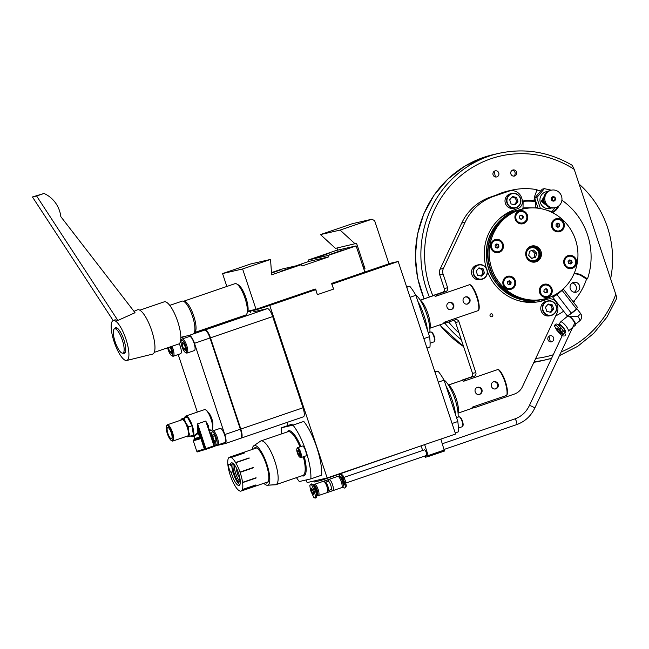 <?xml version="1.0" encoding="UTF-8"?>
<svg xmlns="http://www.w3.org/2000/svg" width="649" height="649" viewBox="0 0 649 649"><rect width="100%" height="100%" fill="white"/><g stroke="black" fill="none" stroke-linecap="round" stroke-linejoin="round"><path stroke-width="0.97" d="M306.231 479.944L307.107 482.58L327.153 477.972L269.757 305.428L264.995 306.523M250.092 311.196L250.636 312.826M287.085 422.402L288.115 425.493M388.905 263.616L398.186 261.482L455.582 434.035L327.153 477.972M295.903 296.074L297.656 295.676L295.903 296.074M308.17 291.433L315.722 289.697L269.757 305.428M273.051 303.456L275.557 302.88L273.051 303.456M398.186 261.482L331.939 284.148L333.586 289.097L317.369 294.646L315.722 289.697M344.57 279.427L346.331 279.021L344.57 279.427M369.038 270.609L371.544 270.033L369.038 270.609M333.586 289.097L331.736 283.97A0.568 0.544 -102.9 0 1 332.069 283.256L388.962 263.778L374.611 220.644L371.877 219.216L352.253 223.727L320.476 234.597L335.492 248.364L356.569 243.359L365.038 268.816L363.886 269.213M241.29 438.067L303.334 416.845A8.948 2.555 -108.9 0 0 303.408 416.82A8.948 2.555 -108.9 0 0 303.018 407.783L272.669 316.558A8.948 2.555 -108.9 0 0 267.339 308.648L253.767 311.763A8.948 2.555 -108.9 0 0 253.694 311.788A8.948 2.555 -108.9 0 0 253.621 311.812M240.811 438.229L241.144 438.116A8.948 2.555 -108.9 0 0 241.217 438.099L241.217 438.099A8.948 2.555 -108.9 0 0 240.828 429.054L210.479 337.837A8.948 2.555 -108.9 0 0 205.149 329.919L196.087 332.004L205.149 329.919L267.339 308.648M225.268 443.551L240.674 438.278A8.948 2.555 -108.9 0 0 240.747 438.262A8.948 2.555 -108.9 0 0 240.349 429.216L210.008 337.991A8.948 2.555 -108.9 0 0 204.678 330.081L195.609 332.166L205.149 329.919A8.948 2.555 -108.9 0 1 210.479 337.837L272.669 316.558M240.674 438.278A8.948 2.555 -108.9 0 0 240.747 438.262L241.217 438.099A8.948 2.555 -108.9 0 0 240.828 429.054L210.479 337.837L210.008 337.991A8.948 2.555 -108.9 0 0 204.678 330.081L189.127 335.403L180.86 337.302M212.758 425.647A7.488 2.142 -108.9 0 0 211.85 418.865A7.488 2.142 -108.9 0 0 208.272 412.521M216.279 445.636L225.122 443.6A8.948 2.555 -108.9 0 0 225.195 443.575A8.948 2.555 -108.9 0 0 224.805 434.538L194.457 343.313A8.948 2.555 -108.9 0 0 189.127 335.403M178.191 354.549L197.337 412.091M225.195 443.575L240.747 438.262A8.948 2.555 -108.9 0 0 240.349 429.216L210.008 337.991L194.457 343.313M252.25 449.433A20.914 5.979 71.1 0 1 253.767 445.79L260.452 441.19A23.113 6.612 71.1 0 1 260.922 440.947A23.113 6.612 71.1 0 1 274.876 461.334A23.113 6.612 71.1 0 1 275.89 484.689A23.113 6.612 71.1 0 1 275.841 484.706A23.113 6.612 71.1 0 1 275.557 484.771L267.437 485.225A20.914 5.979 71.1 0 1 267.266 485.241A20.914 5.979 71.1 0 1 263.835 483.294M275.541 484.722L275.557 484.771A23.113 6.612 71.1 0 1 275.363 484.787L267.266 485.241M253.767 445.79A20.914 5.979 71.1 0 1 266.828 464.019A20.914 5.979 71.1 0 1 267.696 485.168L275.841 484.706M292.959 425.136A35.038 10.019 71.1 0 1 305.939 451.079A35.038 10.019 71.1 0 1 310.839 478.881L321.653 475.182A35.038 10.019 71.1 0 0 316.753 447.38A35.038 10.019 71.1 0 0 303.773 421.436L292.959 425.136L281.406 427.788A35.038 10.019 71.1 0 0 281.512 433.905M253.767 448.913A18.643 5.33 71.1 0 1 254.935 447.729A18.643 5.33 71.1 0 1 266.187 464.165A18.643 5.33 71.1 0 1 267.007 482.994A18.643 5.33 71.1 0 1 265.352 482.775M296.479 477.64A35.038 10.019 71.1 0 0 299.286 481.534L310.839 478.881M292.164 425.322A35.038 10.019 71.1 0 1 292.22 424.089L281.406 427.788M467.629 304C465.552 304.486 464.084 303.683 463.208 301.59C462.648 299.384 463.337 297.826 465.276 296.926C467.45 296.423 469.008 297.21 469.965 299.278C470.444 301.501 469.665 303.083 467.629 304L467.288 304.097M429.954 328.224L443.178 323.697A14.911 4.267 71.1 0 0 444.062 322.302L478.532 310.506A14.911 4.267 -108.9 0 0 476.731 296.966A14.911 4.267 -108.9 0 0 469.908 284.578L470.841 285.122A14.164 4.048 71.1 0 1 477.193 296.78A14.164 4.048 71.1 0 1 478.954 309.5L478.532 310.506M451.412 309.549C449.335 310.035 447.859 309.232 446.983 307.139C446.431 304.933 447.12 303.383 449.059 302.483C451.225 301.98 452.791 302.759 453.748 304.827C454.219 307.058 453.44 308.632 451.412 309.549L451.071 309.646M420.414 300.138L433.816 295.555A14.911 4.267 71.1 0 1 435.438 296.374L469.908 284.578M433.005 295.83L420.325 300.073M495.86 388.865C493.784 389.343 492.307 388.54 491.439 386.447C490.879 384.24 491.569 382.691 493.508 381.79C495.674 381.288 497.239 382.066 498.197 384.135C498.667 386.366 497.888 387.94 495.86 388.865L495.52 388.954M458.186 413.08L471.409 408.554A14.911 4.267 71.1 0 0 472.285 407.158L506.764 395.363A14.911 4.267 -108.9 0 0 504.954 381.823A14.911 4.267 -108.9 0 0 498.14 369.435L499.073 369.979A14.164 4.048 71.1 0 1 505.425 381.644A14.164 4.048 71.1 0 1 507.185 394.357L506.764 395.363M479.635 394.414C477.559 394.9 476.09 394.089 475.214 392.004C474.654 389.789 475.344 388.24 477.283 387.339C479.457 386.836 481.014 387.615 481.972 389.692C482.442 391.915 481.663 393.489 479.635 394.414L479.295 394.511M448.637 384.995L462.039 380.411A14.911 4.267 71.1 0 1 463.662 381.231L498.14 369.435M461.236 380.687L448.556 384.93M242.556 482.377L256.104 478.005A17.896 5.119 -108.9 0 0 256.087 477.883A17.896 5.119 -108.9 0 0 256.071 477.753L242.556 482.377A17.896 5.119 -108.9 0 0 240.073 472.342L253.589 467.718A17.896 5.119 -108.9 0 0 253.491 467.434L239.976 472.058A17.896 5.119 -108.9 0 0 235.725 462.745L249.248 458.121A17.896 5.119 -108.9 0 0 249.119 457.91L235.603 462.534A17.896 5.119 -108.9 0 0 231.214 457.504L244.73 452.88A17.896 5.119 -108.9 0 0 244.624 452.824L231.109 457.448A17.896 5.119 -108.9 0 0 229.495 457.221A17.896 5.119 -108.9 0 0 228.253 458.624L228.205 458.746A17.896 5.119 -108.9 0 0 227.977 465.674L228.01 465.917A17.896 5.119 -108.9 0 0 230.492 475.96L230.492 475.96M256.104 478.005L242.588 482.629A17.896 5.119 -108.9 0 1 242.361 489.557L255.876 484.933A17.896 5.119 -108.9 0 1 255.836 485.054L242.312 489.679A17.896 5.119 -108.9 0 1 241.079 491.082A17.896 5.119 -108.9 0 1 239.457 490.855L239.44 490.766M234.938 485.525L234.97 485.768A17.896 5.119 -108.9 0 0 239.351 490.798M230.573 475.928L230.59 476.244A17.896 5.119 -108.9 0 0 234.841 485.557M230.29 465.284L229.933 464.879A4.47 1.282 -108.9 0 0 228.975 464.351A4.47 1.282 -108.9 0 0 228.837 467.702A4.47 1.282 -108.9 0 0 230.914 472.285L231.271 472.691A11.925 3.407 -108.9 0 0 239.148 485.436A11.925 3.407 -108.9 0 0 238.508 473.048A11.925 3.407 -108.9 0 0 231.425 462.867A11.925 3.407 -108.9 0 0 230.29 465.284L232.042 464.684A11.925 3.407 -108.9 0 1 232.447 462.988M232.772 471.791L231.271 472.691M233.032 472.091A11.925 3.407 -108.9 0 0 239.879 484.714M236.901 469.057L236.561 470.582L238.102 475.49L239.165 475.133M238.102 475.49L239.724 477.348M236.561 470.582L237.453 470.282M415.741 295.117A22.366 6.393 71.1 0 1 425.647 311.155A22.366 6.393 71.1 0 1 429.881 332.247M417.81 301.209A26.844 7.674 71.1 0 1 427.448 330.187M406.655 286.939L409.73 286.233A38.77 11.082 71.1 0 1 415.847 295.303L429.597 336.661A38.77 11.082 71.1 0 1 429.963 347.053L426.993 348.067M423.846 338.632L429.597 336.661M415.847 295.303L410.095 297.274M406.761 287.256L409.73 286.233M443.965 379.981A22.366 6.393 71.1 0 1 453.878 396.02A22.366 6.393 71.1 0 1 458.105 417.104M446.033 386.074A26.844 7.674 71.1 0 1 455.679 415.052M434.887 371.804L437.961 371.098A38.77 11.082 71.1 0 1 444.07 380.168L457.829 421.517A38.77 11.082 71.1 0 1 458.194 431.909L455.217 432.932M452.077 423.489L457.829 421.517M444.07 380.168L438.318 382.131M434.984 372.112L437.961 371.098M240.26 480.852L240.308 482.564M239.116 480.641A10.287 2.945 71.1 0 1 238.662 479.968A10.287 2.945 71.1 0 1 234.419 464.822M240.025 478.938L239.806 478.508A6.863 1.963 71.1 0 1 239.221 479.449A6.863 1.963 71.1 0 1 238.8 479.449L238.986 480.114A2.531 0.722 71.1 0 1 238.97 482.264A2.531 0.722 71.1 0 1 238.426 481.956A10.287 2.945 71.1 0 1 237.315 480.43A10.287 2.945 71.1 0 1 233.502 470.793A10.287 2.945 71.1 0 1 233.648 463.921M238.8 479.449L239.546 479.189M231.717 464.798A12.526 3.578 -108.9 0 0 232.837 471.628M234.297 476.001A12.526 3.578 -108.9 0 0 239.911 484.649M429.857 328.548A16.16 4.624 -108.9 0 0 429.865 328.532A16.16 4.624 -108.9 0 0 427.796 313.224A16.16 4.624 -108.9 0 0 420.049 299.879M458.089 413.405A16.16 4.624 -108.9 0 0 458.251 407.166A16.16 4.624 -108.9 0 0 448.281 384.735M181.988 346.712A6.563 1.874 -108.9 0 0 185.33 352.391A6.563 1.874 -108.9 0 0 185.663 345.868A6.563 1.874 -108.9 0 0 181.274 340.547A6.563 1.874 -108.9 0 0 181.988 346.712M185.33 352.391L186.344 352.951A7.455 2.134 -108.9 0 0 187.05 353.064A7.455 2.134 -108.9 0 0 186.725 345.528A7.455 2.134 -108.9 0 0 182.223 338.956A7.455 2.134 -108.9 0 0 181.736 339.484L181.274 340.547M187.05 353.064L194.351 350.565A7.455 2.134 -108.9 0 0 194.027 343.029A7.455 2.134 -108.9 0 0 189.524 336.458L182.223 338.956M183.456 348.61L185.208 350.436L185.582 348.124L184.202 343.97L182.45 342.137L182.077 344.457L183.456 348.61L185.509 347.905M184.024 343.792L182.077 344.457M167.629 347.791A6.563 1.874 -108.9 0 0 168.213 349.876A6.563 1.874 -108.9 0 0 171.547 355.563A6.563 1.874 -108.9 0 0 171.888 349.032A6.563 1.874 -108.9 0 0 170.938 346.655M171.547 355.563L172.561 356.114A7.455 2.134 -108.9 0 0 173.275 356.228A7.455 2.134 -108.9 0 0 172.95 348.7A7.455 2.134 -108.9 0 0 172.009 346.29M173.275 356.228L180.576 353.729A7.455 2.134 -108.9 0 0 180.244 346.201A7.455 2.134 -108.9 0 0 179.262 343.686M170.249 346.955L168.294 347.621L169.673 351.774L171.425 353.608L171.798 351.287L170.2 346.907M171.725 351.068L169.673 351.774M212.572 438.643A6.563 1.874 -108.9 0 0 215.906 444.322A6.563 1.874 -108.9 0 0 216.247 437.799A6.563 1.874 -108.9 0 0 211.85 432.477A6.563 1.874 -108.9 0 0 212.572 438.643M215.906 444.322L216.92 444.881A7.455 2.134 -108.9 0 0 217.634 444.995A7.455 2.134 -108.9 0 0 217.31 437.458A7.455 2.134 -108.9 0 0 212.807 430.887A7.455 2.134 -108.9 0 0 212.312 431.415L211.85 432.477M217.634 444.995L224.935 442.496A7.455 2.134 -108.9 0 0 224.611 434.96A7.455 2.134 -108.9 0 0 220.108 428.389L212.807 430.887M214.04 440.541L215.793 442.367L216.166 440.054L214.778 435.901L213.026 434.067L212.661 436.388L214.04 440.541L216.093 439.835M214.608 435.722L212.661 436.388M428.308 332.783L430.733 331.955A5.216 1.493 71.1 0 1 431.236 332.037L431.909 332.402A4.624 1.322 71.1 0 1 434.262 336.409A4.624 1.322 71.1 0 1 434.765 340.749L434.457 341.455A5.216 1.493 71.1 0 1 434.116 341.828L430.092 343.207M431.236 332.037A5.216 1.493 71.1 0 1 433.889 336.555A5.216 1.493 71.1 0 1 434.457 341.455M456.539 417.64L458.965 416.812A5.216 1.493 71.1 0 1 459.46 416.893L460.141 417.266A4.624 1.322 71.1 0 1 462.494 421.266A4.624 1.322 71.1 0 1 462.997 425.614L462.688 426.32A5.216 1.493 71.1 0 1 462.348 426.685L458.324 428.064M459.46 416.893A5.216 1.493 71.1 0 1 462.112 421.412A5.216 1.493 71.1 0 1 462.688 426.32M297.404 453.14A4.624 1.322 -108.9 0 0 299.757 457.139A4.624 1.322 -108.9 0 0 299.992 452.548A4.624 1.322 -108.9 0 0 296.901 448.792A4.624 1.322 -108.9 0 0 297.404 453.14M299.757 457.139L300.43 457.513A5.216 1.493 -108.9 0 0 300.933 457.594A5.216 1.493 -108.9 0 0 300.698 452.321A5.216 1.493 -108.9 0 0 297.55 447.721A5.216 1.493 -108.9 0 0 297.21 448.086L296.901 448.792M300.933 457.594L305.793 455.931A5.216 1.493 -108.9 0 0 305.565 450.657A5.216 1.493 -108.9 0 0 302.418 446.05L297.55 447.721M297.64 451.736L297.867 450.333L298.921 451.436L299.757 453.951L299.53 455.347L298.475 454.243L297.64 451.736L298.816 451.331M299.716 453.821L298.475 454.243M490.952 313.873A1.493 1.428 -102.9 0 1 492.794 314.895A1.493 1.428 -102.9 0 1 491.755 316.736A1.493 1.428 -102.9 0 1 490.044 315.682A1.493 1.428 -102.9 0 1 490.952 313.873M444.565 322.123A2.985 2.856 77.1 0 0 446.885 322.634L443.543 323.397A2.985 2.856 -102.9 0 1 443.502 323.413M446.885 322.634A2.985 2.856 77.1 0 0 447.153 322.553L455.265 319.779A2.985 2.856 -102.9 0 1 458.916 321.685L455.574 322.448A2.985 2.856 77.1 0 0 453.318 320.444M461.553 380.582A2.985 2.856 -102.9 0 1 462.632 379.892L470.744 377.118A2.985 2.856 77.1 0 0 472.513 373.37L475.847 372.599L458.916 321.685M472.513 373.37L455.574 322.448M475.847 372.599A2.985 2.856 -102.9 0 1 474.086 376.355L470.744 377.118M462.632 379.892L474.086 376.355M465.974 379.13A2.985 2.856 77.1 0 0 464.173 381.06M472.796 406.988A2.985 2.856 77.1 0 0 475.109 407.491L471.774 408.262A2.985 2.856 -102.9 0 1 471.734 408.27M475.109 407.491A2.985 2.856 77.1 0 0 475.384 407.418L514.268 394.113A14.911 14.286 -102.9 0 0 522.445 386.699L556.931 313.272A10.441 9.995 -102.9 0 0 557.369 305.322L556.899 303.91A7.455 7.139 -102.9 0 0 547.788 299.148L544.446 299.919A7.455 7.139 -102.9 0 1 545.128 299.724L548.47 298.954M545.833 299.603A7.455 7.139 -102.9 0 1 546.62 299.546M539.035 301.671A47.718 45.706 77.1 0 0 541.745 300.844L547.788 299.148M433.321 295.717A2.985 2.856 -102.9 0 1 434.408 295.035L442.521 292.261A2.985 2.856 77.1 0 0 444.281 288.505L439.746 274.876A7.455 7.139 -102.9 0 1 440.063 269.197L443.405 268.426L465.065 222.307A52.188 49.989 -102.9 0 1 493.702 196.363L508.857 191.171A10.441 9.995 -102.9 0 1 509.814 190.903A10.441 9.995 -102.9 0 1 521.618 197.831L522.088 199.251A7.455 7.139 -102.9 0 1 517.675 208.637L514.973 209.562A47.718 45.706 77.1 0 0 486.328 268.232M487.35 271.266A47.718 45.706 77.1 0 0 540.714 301.323A47.718 45.706 77.1 0 0 545.087 300.073M434.408 295.035L437.751 294.265A2.985 2.856 77.1 0 0 435.941 296.204M437.751 294.265L445.855 291.49L442.521 292.261M444.281 288.505L447.623 287.742A2.985 2.856 -102.9 0 1 445.855 291.49M440.063 269.197L461.723 223.078A52.188 49.989 -102.9 0 1 490.36 197.126L505.514 191.942A10.441 9.995 -102.9 0 1 506.471 191.666L509.814 190.903M443.405 268.426A7.455 7.139 77.1 0 0 443.089 274.105L439.746 274.876M447.623 287.742L443.089 274.105M541.745 300.844L544.446 299.919M289.981 268.467L295.125 266.536L292.131 267.339L280.53 271.387L289.981 268.467M271.501 273.107L280.506 269.895L271.469 272.669M338.648 251.812L343.792 249.881L340.798 250.692L329.205 254.733L338.648 251.812M324.038 255.171L329.173 253.24L326.187 254.051L314.587 258.091L324.038 255.171M317.361 294.638L315.771 289.438L310.425 290.663M295.693 265.92L308.713 261.466L328.759 256.858L328.28 255.422L356.131 245.898L364.835 272.045M308.713 261.466L308.234 260.03L328.28 255.422M271.469 272.612L281.447 269.197L301.501 264.589L301.98 266.025L328.759 256.858M308.234 260.03L336.085 250.498L356.131 245.898M226.842 286.46L222.558 273.578L250.49 264.021L270.544 259.413L271.623 274.811L301.501 264.589M222.558 273.578L242.604 268.97L270.544 259.413M247.902 311.139L256.014 309.281L242.604 268.97M315.771 289.438A0.568 0.544 -102.9 0 0 315.073 289.073L256.014 309.281M317.491 294.605L333.456 289.146M371.877 219.216L340.108 230.087L355.117 243.854M336.993 248.023L337.691 250.133M365.038 268.816L363.846 269.092M340.108 230.087L320.476 234.597M114.768 328.719A13.507 3.862 71.1 0 1 115.676 327.729A13.507 3.862 71.1 0 1 115.79 327.696A13.507 3.862 71.1 0 1 123.764 339.451A13.507 3.862 71.1 0 1 124.421 353.283A13.507 3.862 71.1 0 1 124.308 353.316A13.507 3.862 71.1 0 1 123.099 353.056M126.693 360.487A21.068 6.028 71.1 0 1 114.338 342.412A21.068 6.028 71.1 0 1 113.088 320.63A21.068 6.028 71.1 0 1 113.405 320.525A21.068 6.028 71.1 0 1 125.93 339.111A21.068 6.028 71.1 0 1 126.725 360.479A21.068 6.028 71.1 0 1 126.693 360.487M117.875 320.444L36.612 196.006L32.45 196.963L44.035 193.467A28.564 27.355 77.1 0 1 59.521 210.771A28.564 27.355 77.1 0 1 60.836 216.661L135.041 312.713L117.875 320.444L115.06 319.795L113.088 320.63M133.986 311.35L137.361 309.857A23.405 6.693 71.1 0 1 137.71 309.735A23.405 6.693 71.1 0 1 151.631 330.382A23.405 6.693 71.1 0 1 152.507 354.135A23.405 6.693 71.1 0 1 152.483 354.143M139.811 310.19L164.238 301.826A22.293 6.376 71.1 0 1 164.424 301.777A22.293 6.376 71.1 0 1 177.591 321.174A22.293 6.376 71.1 0 1 178.67 344.011L154.243 352.366M181.996 301.201A17.15 4.9 71.1 0 1 182.126 301.144A17.15 4.9 71.1 0 1 182.272 301.104A17.15 4.9 71.1 0 1 192.404 316.022A17.15 4.9 71.1 0 1 193.232 333.594M113.186 320.59L32.45 196.963M44.035 193.467L36.612 196.006M114.67 328.759A12.858 3.675 -108.9 0 0 114.565 328.792A12.858 3.675 -108.9 0 0 115.189 341.966A12.858 3.675 -108.9 0 0 122.791 353.153A12.858 3.675 -108.9 0 0 122.896 353.129A12.858 3.675 -108.9 0 0 122.272 339.946A12.858 3.675 -108.9 0 0 114.67 328.759M183.521 301.29A16.574 4.738 71.1 0 1 183.691 301.217A16.574 4.738 71.1 0 1 193.694 315.836A16.574 4.738 71.1 0 1 194.416 332.58A16.574 4.738 71.1 0 1 194.246 332.621M194.416 332.58L245.744 315.016A16.574 4.738 -108.9 0 0 246.839 313.84A16.574 4.738 -108.9 0 0 245.022 298.272A16.574 4.738 -108.9 0 0 236.601 283.913A16.574 4.738 -108.9 0 0 235.019 283.662L183.691 301.217M236.601 283.913L238.321 284.854A15.057 4.308 71.1 0 1 245.971 297.899A15.057 4.308 71.1 0 1 247.626 312.047L246.839 313.84M515.582 284.181A6.709 6.425 77.1 0 0 510.463 276.255A6.709 6.425 77.1 0 0 502.926 281.423A6.709 6.425 77.1 0 0 508.045 289.357A6.709 6.425 77.1 0 0 515.582 284.181M550.019 285.787A6.709 6.425 77.1 0 0 540.933 286.306A6.709 6.425 77.1 0 0 541.599 295.757A6.709 6.425 77.1 0 0 550.685 295.246A6.709 6.425 77.1 0 0 550.019 285.787M568.021 255.609A6.709 6.425 77.1 0 0 564.054 264.054A6.709 6.425 77.1 0 0 572.256 268.337A6.709 6.425 77.1 0 0 576.223 259.892A6.709 6.425 77.1 0 0 568.021 255.609M551.577 223.824A6.709 6.425 77.1 0 0 556.696 231.75A6.709 6.425 77.1 0 0 564.232 226.582A6.709 6.425 77.1 0 0 559.114 218.648A6.709 6.425 77.1 0 0 551.577 223.824M517.139 222.218A6.709 6.425 77.1 0 0 526.225 221.698A6.709 6.425 77.1 0 0 525.56 212.247A6.709 6.425 77.1 0 0 516.474 212.758A6.709 6.425 77.1 0 0 517.139 222.218M499.138 252.396A6.709 6.425 77.1 0 0 503.105 243.951A6.709 6.425 77.1 0 0 494.903 239.668A6.709 6.425 77.1 0 0 490.936 248.113A6.709 6.425 77.1 0 0 499.138 252.396M548.162 297.842A46.225 44.278 -102.9 0 1 543.927 299.051A46.225 44.278 -102.9 0 1 490.993 266.147A46.225 44.278 -102.9 0 1 518.997 210.154A46.225 44.278 -102.9 0 1 523.232 208.954A46.225 44.278 -102.9 0 1 576.166 241.858A46.225 44.278 -102.9 0 1 548.162 297.842M541.015 299.724A46.225 44.278 -102.9 0 1 540.942 299.741L541.088 299.708A46.225 44.278 -102.9 0 1 501.734 288.992A46.225 44.278 -102.9 0 1 487.618 242.921A46.225 44.278 -102.9 0 1 520.393 209.603A46.225 44.278 -102.9 0 0 516.158 210.811A46.225 44.278 -102.9 0 0 488.153 266.796A46.225 44.278 -102.9 0 0 541.088 299.708L542.345 299.416A46.225 44.278 -102.9 0 1 489.411 266.512A46.225 44.278 -102.9 0 1 517.407 210.519A46.225 44.278 -102.9 0 1 521.642 209.319A46.225 44.278 77.1 0 0 498.408 223.564A46.225 44.278 77.1 0 0 494.092 277.61A46.225 44.278 77.1 0 0 542.345 299.416L542.678 299.343A46.225 44.278 -102.9 0 1 489.744 266.431A46.225 44.278 -102.9 0 1 517.74 210.446A46.225 44.278 -102.9 0 1 521.974 209.238A46.225 44.278 77.1 0 0 498.74 223.491A46.225 44.278 77.1 0 0 494.424 277.537A46.225 44.278 77.1 0 0 542.678 299.343L543.927 299.051M531.247 246.141A8.202 7.853 -102.9 0 1 534.914 262.091M530.996 246.222A8.202 7.853 -102.9 0 1 541.136 251.844A8.202 7.853 -102.9 0 1 535.417 261.993A8.202 7.853 -102.9 0 1 526.023 256.152A8.202 7.853 -102.9 0 1 530.996 246.222M523.232 208.954L520.247 209.635A46.225 44.278 -102.9 0 0 488.681 269.027A46.225 44.278 -102.9 0 0 540.942 299.741A46.225 44.278 -102.9 0 1 501.588 289.032A46.225 44.278 -102.9 0 1 487.472 242.953A46.225 44.278 -102.9 0 1 520.247 209.635A46.225 44.278 -102.9 0 1 520.32 209.619M520.247 209.635L516.482 210.503A46.225 44.278 -102.9 0 0 499.868 218.397A46.225 44.278 -102.9 0 1 512.248 211.704A46.225 44.278 -102.9 0 1 516.482 210.503L516.336 210.536A46.225 44.278 -102.9 0 1 516.409 210.519M500.533 217.813A46.225 44.278 -102.9 0 1 512.102 211.744A46.225 44.278 -102.9 0 1 516.336 210.536M540.942 299.741L537.185 300.601A46.225 44.278 -102.9 0 1 518.786 300.755A46.225 44.278 -102.9 0 0 537.185 300.601L537.039 300.633A46.225 44.278 -102.9 0 1 519.646 300.982M547.569 291.141A3.131 3.002 77.1 0 0 547.432 290.184M556.939 223.613A3.131 3.002 -102.9 0 1 557.686 227.166M569.1 260.314A3.131 3.002 -102.9 0 1 569.96 263.827M508.272 281.195A3.131 3.002 -102.9 0 1 509.019 284.806M496.055 244.438A3.131 3.002 -102.9 0 1 496.81 247.983M514.681 175.984A3.131 3.002 77.1 0 0 516.58 172.188A3.131 3.002 77.1 0 0 512.71 170.046A3.131 3.002 77.1 0 0 514.397 176.066A3.131 3.002 77.1 0 0 514.681 175.984M512.248 170.249A3.131 3.002 -102.9 0 1 513.602 176.139M496.907 176.869A3.131 3.002 77.1 0 0 498.805 173.072A3.131 3.002 77.1 0 0 494.927 170.93A3.131 3.002 77.1 0 0 496.623 176.95A3.131 3.002 77.1 0 0 496.907 176.869M494.181 171.312L495.406 176.966M551.764 341.78A3.131 3.002 77.1 0 0 553.662 337.983A3.131 3.002 77.1 0 0 549.792 335.841A3.131 3.002 77.1 0 0 551.48 341.861A3.131 3.002 77.1 0 0 551.764 341.78M548.981 336.271L550.344 341.893M561.174 351.92A102.891 98.551 77.1 0 0 615.787 294.322L574.211 169.348L572.134 165.26C548.965 151.777 524.53 147.81 498.805 153.359L493.378 154.608A105.868 101.406 77.1 0 0 483.683 157.374A105.868 101.406 77.1 0 0 424.162 298.759M496.039 195.187A67.098 64.267 -102.9 0 1 502.18 192.704A67.098 64.267 -102.9 0 1 508.321 190.952L511.663 190.189A67.098 64.267 -102.9 0 1 537.072 189.711L534.987 195.365A13.418 12.85 77.1 0 0 534.159 200.687M576.507 292.058A5.07 4.859 77.1 0 0 573.773 282.307A5.07 4.859 77.1 0 0 570.236 288.578A5.07 4.859 77.1 0 0 576.507 292.058M572.175 283.013A5.07 4.859 -102.9 0 1 574.3 292.261M552.169 212.491A13.418 12.85 77.1 0 0 557.621 206.747M536.934 190.092A67.098 64.267 -102.9 0 1 540.714 190.984M535.717 206.528A13.418 12.85 77.1 0 0 536.634 208.053M552.429 212.621A13.418 12.85 77.1 0 0 558.87 205.871M573.976 273.878A13.418 12.85 77.1 0 1 581.504 275.882L586.534 279.094L587.491 278.875L582.461 275.655A13.418 12.85 77.1 0 0 574.041 273.74M586.534 279.094A67.098 64.267 -102.9 0 1 573.805 301.306M571.81 300.025L574.3 301.615A67.098 64.267 -102.9 0 1 573.619 302.369M508.857 191.171L505.514 191.942A67.098 64.267 -102.9 0 1 511.663 190.189M563.608 311.171A67.098 64.267 -102.9 0 1 555.674 315.941M561.896 200.208A67.098 64.267 -102.9 0 1 587.491 278.875M615.787 294.322C616.558 296.552 616.761 298.061 616.396 298.848M519.914 211.59A5.817 5.573 77.1 0 0 515.736 218.818A5.817 5.573 77.1 0 0 522.518 222.923M519.5 211.712A5.817 5.573 77.1 0 0 515.979 218.762A5.817 5.573 77.1 0 0 523.175 222.745A5.817 5.573 77.1 0 0 520.036 211.566A5.817 5.573 77.1 0 0 519.5 211.712M522.899 218.664L520.952 219.33L519.387 217.902L519.776 215.801L521.723 215.127L523.289 216.563L522.899 218.664L520.896 219.281M521.155 215.322L522.664 216.709L523.289 216.563M522.664 216.709L522.275 218.81M520.839 219.232A1.866 1.785 77.1 0 0 522.469 217.042A1.866 1.785 77.1 0 0 520.595 215.517M556.477 219.565A5.817 5.573 77.1 0 0 554.96 230.29A5.817 5.573 77.1 0 0 559.073 230.898M560.59 220.173A5.817 5.573 77.1 0 0 552.364 224.319A5.817 5.573 77.1 0 0 559.195 230.874A5.817 5.573 77.1 0 0 560.59 220.173M556.128 226.282L556.088 224.132L557.856 223.053L559.665 224.124L559.706 226.274L557.937 227.353L556.128 226.282M557.426 223.313L559.665 224.124M559.04 224.27L559.081 226.42L559.706 226.274M557.637 227.174A1.866 1.785 77.1 0 0 558.197 226.955L557.742 227.231M545.306 292.78A1.866 1.785 77.1 0 0 546.929 290.582A1.866 1.785 77.1 0 0 545.055 289.065M544.381 285.138A5.817 5.573 77.1 0 0 540.203 292.358A5.817 5.573 77.1 0 0 546.985 296.471M543.967 285.26A5.817 5.573 77.1 0 0 547.107 296.447A5.817 5.573 77.1 0 0 551.163 289.251A5.817 5.573 77.1 0 0 543.967 285.26M547.367 292.212L545.42 292.877L543.854 291.442L544.243 289.34L546.19 288.675L547.756 290.111L547.367 292.212L545.363 292.829M545.622 288.87L547.131 290.249L547.756 290.111M568.702 256.339A5.817 5.573 77.1 0 0 569.043 267.753A5.817 5.573 77.1 0 0 571.307 267.672M570.974 256.258A5.817 5.573 77.1 0 0 564.549 262.107A5.817 5.573 77.1 0 0 571.428 267.639A5.817 5.573 77.1 0 0 570.974 256.258M570.877 263.989L568.84 263.624L568.086 261.612L569.376 259.957L571.42 260.322L572.175 262.342L570.877 263.989M569.205 260.184L571.42 260.322M570.796 260.468L571.542 262.48L572.175 262.342M571.542 262.48L570.43 263.908M507.826 277.164A5.817 5.573 77.1 0 0 503.713 284.603A5.817 5.573 77.1 0 0 510.43 288.497M507.015 277.447A5.817 5.573 77.1 0 0 510.552 288.472A5.817 5.573 77.1 0 0 514.543 281.066A5.817 5.573 77.1 0 0 507.015 277.447M510.909 284.116L509.019 284.935L507.356 283.629L507.583 281.496L509.473 280.676L511.136 281.982L510.909 284.116L508.913 284.854M508.954 280.903L510.512 282.128L511.136 281.982M510.512 282.128L510.284 284.254M495.593 240.398A5.817 5.573 77.1 0 0 491.682 248.372A5.817 5.573 77.1 0 0 498.197 251.731M493.816 241.217A5.817 5.573 77.1 0 0 498.318 251.698A5.817 5.573 77.1 0 0 502.107 243.756A5.817 5.573 77.1 0 0 493.816 241.217M497.191 248.178L495.317 247.228L495.138 245.087L496.834 243.886L498.708 244.835L498.886 246.977L497.191 248.178M496.453 244.162L498.083 244.981L498.262 247.123L498.886 246.977M498.262 247.123L496.947 248.048M498.083 244.981L498.708 244.835M537.25 258.789A6.563 6.287 77.1 0 0 536.974 249.532A6.563 6.287 77.1 0 0 528.075 249.638A6.563 6.287 77.1 0 0 528.343 258.894A6.563 6.287 77.1 0 0 537.25 258.789M530.046 261.247A7.455 7.139 77.1 0 0 537.34 248.973A7.455 7.139 77.1 0 0 527.239 249.021M528.708 255.373L531.718 258.375L535.668 257.215L536.618 253.053L533.608 250.052L529.649 251.212L528.708 255.373M531.636 258.294L534.022 257.596L534.971 253.426L532.042 250.514M534.971 253.426L536.618 253.053M534.022 257.596L535.668 257.215M610.62 278.794A96.92 92.839 77.1 0 0 579.127 184.113M264.906 306.239L265.149 306.977L315.171 289.86L310.19 290.898M265.149 306.977L256.306 309.768L256.128 309.24M247.74 311.739L256.306 309.768M356.504 274.9L363.838 273.213L331.793 284.148M312.128 290.273L315.511 289.113M344.303 279.484L346.598 278.956L344.303 279.484M295.636 296.139L297.932 295.611L295.636 296.139M275.29 302.685L270.755 304.235M309.062 291.125L308.616 291.279M315.211 289.048L313.021 289.77M184.162 418.272L185.655 422.848A9.467 2.71 -108.9 0 0 181.866 418.889L187.204 417.202A10.514 3.01 -108.9 0 0 184.811 417.275L185.006 416.836A10.887 3.115 71.1 0 1 185.719 416.066A10.887 3.115 71.1 0 1 192.299 425.663A10.887 3.115 71.1 0 1 192.769 436.663A10.887 3.115 71.1 0 1 191.731 436.493L191.309 436.266A10.514 3.01 -108.9 0 0 193.167 435.195M184.811 417.275A10.514 3.01 -108.9 0 0 184.641 417.794L181.866 418.889A9.467 2.71 71.1 0 0 180.998 420.106M188.681 426.904L188.64 431.828L190.141 436.233L187.837 436.85A9.467 2.71 -108.9 0 0 188.64 431.828A9.467 2.71 -108.9 0 0 185.655 422.848L188.681 426.904L191.974 425.776L191.601 425.063A10.514 3.01 -108.9 0 0 187.821 417.859L187.456 417.145M208.937 428.965L210.747 430.514L211.566 430.23A10.887 3.115 -108.9 0 0 212.28 429.46A10.887 3.115 -108.9 0 0 211.087 419.23A10.887 3.115 -108.9 0 0 205.555 409.803A10.887 3.115 -108.9 0 0 204.516 409.633L185.719 416.066M192.769 436.663L197.823 432.55A0.746 0.568 -178.5 0 1 198.813 432.842L200.184 436.955A0.746 0.681 -61.1 0 1 199.819 437.807L193.556 439.981L200.249 438.067L200.898 438.61L193.288 440.833L193.556 439.981M194.351 439.349L194.578 438.562L199.77 437.077L197.823 432.55A10.887 3.115 -108.9 0 0 197.572 429.443L197.637 423.838L198.545 429.516A11.633 3.326 71.1 0 1 198.813 432.842L193.937 436.631L193.556 436.388M205.555 409.803L205.976 410.03A10.514 3.01 71.1 0 1 211.323 419.14A10.514 3.01 71.1 0 1 212.474 429.021L212.28 429.46M166.444 426.06L166.736 425.403A8.591 2.458 71.1 0 1 167.304 424.795A8.591 2.458 71.1 0 1 172.488 432.364A8.591 2.458 71.1 0 1 172.861 441.044A8.591 2.458 71.1 0 1 172.042 440.914L171.409 440.566A8.031 2.296 -108.9 0 0 171.823 432.575A8.031 2.296 -108.9 0 0 166.444 426.06A8.031 2.296 -108.9 0 0 167.328 433.613A8.031 2.296 -108.9 0 0 171.409 440.566M172.861 441.044L187.634 435.99A8.591 2.458 -108.9 0 0 187.261 427.31A8.591 2.458 -108.9 0 0 182.069 419.741L167.304 424.795M167.913 433.475A5.93 1.696 -108.9 0 0 171.498 438.7A5.93 1.696 -108.9 0 0 171.239 432.713A5.93 1.696 -108.9 0 0 167.661 427.488A5.93 1.696 -108.9 0 0 167.913 433.475M187.204 417.202L184.641 417.794M190.879 435.982A10.514 3.01 -108.9 0 0 191.309 436.266M190.141 436.233L193.426 435.106L191.974 425.776M193.305 434.343A10.514 3.01 -108.9 0 0 192.088 426.539M191.601 425.063L187.821 417.859M208.58 427.261A10.514 3.01 71.1 0 1 208.134 426.547M209.457 429.192A10.887 3.115 -108.9 0 0 210.925 430.23M197.572 429.443L198.545 429.516L204.987 448.865A0.746 0.714 77.1 0 0 205.895 449.343L214.008 446.569L205.903 449.343L205.871 448.589L204.37 449.043L204.776 449.676L205.757 449.376M204.678 449.635L205.522 449.359M214.089 446.358L214.235 445.725M207.777 425.484L214.446 445.628L207.777 425.484L205.749 421.063L208.394 425.744A10.887 3.115 71.1 0 1 208.629 428.048M214.478 445.62L214.016 446.561M211.704 434.887L210.998 435.154L214.47 445.587M210.868 434.765L211.671 434.53M216.652 444.735L214.478 445.587A0.746 0.552 69.8 0 1 214.202 446.447C218.405 444.606 216.158 446.098 216.993 444.533M200.63 437.207A0.746 0.681 -59.7 0 1 200.249 438.067L199.77 437.077L200.184 436.955L201.393 438.456L200.898 438.61L204.37 449.043L196.761 451.266L193.288 440.833M210.747 430.514L209.457 430.53M180.966 420.122L181.103 418.978M187.837 436.85L187.074 436.939L187.837 436.85A9.467 2.71 -108.9 0 1 186.555 436.363M311.22 491.642A3.432 0.982 -108.9 0 0 313.264 494.676A3.432 0.982 -108.9 0 0 313.142 491.204A3.432 0.982 -108.9 0 0 311.098 488.17A3.432 0.982 -108.9 0 0 311.22 491.642M310.717 484.203L309.841 485.647L310.49 490.238L313.702 497.256A7.058 2.02 -108.9 0 0 315.674 496.801L313.751 489.492L311.812 485.192L310.376 484.381M310.66 484.219L311.447 483.951A5.817 1.663 71.1 0 1 314.96 489.078L315.901 491.91A5.817 1.663 71.1 0 1 316.152 497.783L315.333 498.059L315.674 496.801M313.702 497.256L315.333 498.059M316.712 495.755A5.882 1.679 -108.9 0 0 317.296 495.885L318.399 495.593A5.963 1.704 -108.9 0 0 318.432 495.585L341.552 487.675A5.963 1.704 -108.9 0 0 341.585 487.667A5.963 1.704 -108.9 0 0 341.293 481.647A5.963 1.704 -108.9 0 0 337.723 476.382A5.963 1.704 -108.9 0 0 337.691 476.39L314.57 484.3A5.963 1.704 -108.9 0 0 314.538 484.308L313.483 484.762A5.882 1.679 -108.9 0 0 313.118 485.192M327.591 492.169A5.963 1.704 -108.9 0 1 327.404 492.461L332.994 490.547A5.963 1.704 -108.9 0 0 332.531 484.649A5.963 1.704 -108.9 0 0 329.278 479.392L328.41 481.29L325.53 482.28A4.47 1.282 71.1 0 1 325.595 482.321A4.47 1.282 71.1 0 1 327.826 486.069A4.47 1.282 71.1 0 1 328.362 490.401L327.591 492.169A5.963 1.704 -108.9 0 0 326.942 486.563A5.963 1.704 -108.9 0 0 323.908 481.396A5.963 1.704 -108.9 0 0 323.689 481.298L329.278 479.392M318.432 495.585A5.963 1.704 -108.9 0 0 318.172 489.557A5.963 1.704 -108.9 0 0 314.57 484.3M328.727 479.514L327.85 481.42A4.47 1.282 -108.9 0 0 327.802 481.501M327.85 481.42L325.457 482.239M332.994 490.547L331.16 489.565A4.47 1.282 -108.9 0 0 330.763 485.209A4.47 1.282 -108.9 0 0 328.41 481.29M341.585 487.667L342.64 487.212A5.882 1.679 -108.9 0 0 342.348 481.282A5.882 1.679 -108.9 0 0 338.835 476.09L337.723 476.382M317.296 495.885A5.882 1.679 -108.9 0 0 317.069 489.93A5.882 1.679 -108.9 0 0 313.483 484.762M316.696 495.536A5.37 1.533 -108.9 0 0 316.809 495.511L317.158 495.39A5.37 1.533 -108.9 0 0 316.923 489.971A5.37 1.533 -108.9 0 0 313.686 485.233L313.337 485.355A5.37 1.533 -108.9 0 0 313.256 485.387M316.809 495.511A5.37 1.533 -108.9 0 0 316.574 490.084A5.37 1.533 -108.9 0 0 313.337 485.355M316.68 495.309A5.16 1.476 -108.9 0 0 316.331 490.165A5.16 1.476 -108.9 0 0 313.386 485.598M316.469 493.986A4.024 1.152 -108.9 0 0 316.006 490.238A4.024 1.152 -108.9 0 0 314.035 486.791M331.16 489.565L328.297 490.547M328.418 480.179A5.963 1.704 -108.9 0 0 328.345 481.315M343.418 484.9A4.024 1.152 -108.9 0 0 343.045 480.99A4.024 1.152 -108.9 0 0 340.871 477.445M345.292 487.813L346.306 485.728L345.195 480.309L342.81 475.222L340.652 473.957L342.81 475.222M339.411 476.22A5.817 1.663 71.1 0 1 339.971 474.192A5.817 1.663 71.1 0 1 343.483 479.319L344.424 482.15A5.817 1.663 71.1 0 1 344.676 488.024A5.817 1.663 71.1 0 1 343.005 486.782M343.151 486.174A5.16 1.476 -108.9 0 0 342.688 481.144A5.16 1.476 -108.9 0 0 339.881 476.601M342.802 482.856A4.024 1.152 -108.9 0 0 342.372 481.217A4.024 1.152 -108.9 0 0 341.634 479.433M424.414 449.871A2.985 0.852 71.1 0 1 425.744 451.274A2.985 0.852 71.1 0 1 426.653 454.414L427.626 456.742L444.443 451.055L440.866 439.065M428.218 456.604L428.194 455.557L444.419 450.008M428.194 455.557L424.649 444.614M420.966 445.879L422.767 450.43M424.697 456.077L425.411 457.245L426.004 457.115L425.663 455.744M426.004 457.115L427.561 456.58M563.973 336.304L564.022 335.33L559.909 329.319L556.599 325.717L554.871 324.962L555.925 324.094A5.817 1.509 -129.6 0 1 561.263 328.199L559.909 329.319M555.106 324.833L554.627 326.171L556.655 330.065L562.139 335.841M558.4 329.278A2.985 0.771 -129.6 0 0 559.146 330.398A2.985 0.771 -129.6 0 0 560.598 331.939M564.192 332.142L564.865 331.582A4.178 1.079 -129.6 0 0 563.373 328.102A4.178 1.079 -129.6 0 0 559.535 325.149L558.943 325.644M565.409 332.402A5.168 1.339 -129.6 0 0 563.648 328.037A5.168 1.339 -129.6 0 0 558.838 324.459A5.168 1.339 -129.6 0 0 558.927 325.636M575.395 324.906A5.963 1.541 -129.6 0 0 573.083 320.363A5.963 1.541 -129.6 0 0 568.062 316.055L568.84 316.16A5.37 1.387 -129.6 0 1 573.359 320.03A5.37 1.387 -129.6 0 1 575.436 324.127L575.395 324.906A5.963 1.541 -129.6 0 1 575.209 325.344L568.224 331.128A5.963 1.541 -129.6 0 0 566.09 326.147A5.963 1.541 -129.6 0 0 560.614 321.936A5.963 1.541 -129.6 0 0 560.541 322.018L558.838 324.459M568.062 316.055A5.963 1.541 -129.6 0 0 567.607 316.152L560.614 321.936M576.839 308.64L580.539 313.426A5.37 0.665 142.3 0 1 577.797 316.363L568.573 316.12M576.434 309.135A5.37 0.665 142.3 0 1 572.905 312.315A5.37 0.665 142.3 0 1 568.93 314.935L576.434 309.135M562.261 289.754L562.131 290.395L576.474 308.965L577.367 307.228L563.218 288.91M562.131 290.395L557.004 294.638L552.778 297.137L567.121 315.706L568.208 315.26M552.778 297.137L552.98 296.285M557.004 294.638L571.355 313.207M565.149 335.395A5.817 1.509 -129.6 0 0 563.072 330.544L561.263 328.199M561.758 290.184A5.963 0.746 142.3 0 1 557.264 293.997A5.963 0.746 142.3 0 1 553.313 296.374A5.963 0.746 142.3 0 1 553.029 296.35L552.737 295.976M547.675 191.544A8.575 8.21 77.1 0 0 540.39 202.756A8.575 8.21 77.1 0 0 551.455 207.996M549.954 208.483A8.575 8.21 77.1 0 0 551.366 207.988M547.602 191.601A8.575 8.21 77.1 0 0 546.117 191.771M547.983 210.657L551.966 211.525L555.236 207.648M551.342 190.189L544.357 188.664L536.796 197.62L540.439 208.572M536.796 197.62L534.711 198.099L538.07 208.207M544.357 188.664L542.272 189.143L534.711 198.099M551.966 211.525L550.75 211.809M554.895 198.261A1.493 1.428 77.1 0 0 552.997 197.483A1.493 1.428 77.1 0 0 552.283 199.438A1.493 1.428 77.1 0 0 554.181 200.217A1.493 1.428 77.1 0 0 554.895 198.261M555.333 198.018A2.239 2.142 -102.9 0 1 554.262 200.947A2.239 2.142 -102.9 0 1 551.423 199.778A2.239 2.142 -102.9 0 1 552.494 196.842A2.239 2.142 -102.9 0 1 555.333 198.018M561.799 200.825A8.948 8.567 -102.9 0 1 555.382 207.615A8.948 8.567 -102.9 0 1 544.957 196.972A8.948 8.567 -102.9 0 1 551.374 190.173A8.948 8.567 -102.9 0 1 561.799 200.825M555.382 207.615L554.343 207.858A8.948 8.567 -102.9 0 1 543.919 197.207A8.948 8.567 -102.9 0 1 550.336 190.417L551.374 190.173M320.801 480.495L320.468 479.506L313.792 481.047L314.116 482.037L320.801 480.495L418.037 446.877M448.646 302.653A3.643 3.496 -102.9 0 1 453.059 305.03A3.643 3.496 -102.9 0 1 450.292 309.735M476.877 387.51A3.643 3.496 -102.9 0 1 481.282 389.887A3.643 3.496 -102.9 0 1 478.524 394.592M464.871 297.104A3.643 3.496 -102.9 0 1 469.276 299.481A3.643 3.496 -102.9 0 1 466.517 304.178M493.102 381.961A3.643 3.496 -102.9 0 1 497.507 384.338A3.643 3.496 -102.9 0 1 494.741 389.043M556.071 305.955A7.155 6.855 77.1 0 0 547.318 301.387A7.155 6.855 77.1 0 0 543.091 310.4A7.155 6.855 77.1 0 0 551.837 314.968A7.155 6.855 77.1 0 0 556.071 305.955M556.258 305.882A7.455 7.139 77.1 0 0 547.829 300.933A7.455 7.139 77.1 0 0 542.734 310.514A7.455 7.139 77.1 0 0 551.163 315.463A7.455 7.139 77.1 0 0 556.258 305.882M547.829 300.933L546.239 301.298A7.455 7.139 77.1 0 0 541.152 310.871A7.455 7.139 77.1 0 0 549.581 315.828L551.163 315.463M552.323 304.925L548.194 304.024L545.452 307.277L546.831 311.431L550.96 312.331L553.702 309.078L552.323 304.925L551.074 305.217L552.453 309.362L553.702 309.078M552.453 309.362L550.109 312.145M547.797 304.503L551.074 305.217M549.598 312.031A3.789 3.634 77.1 0 0 547.586 304.746M473.835 274.235A7.155 6.855 77.1 0 0 482.588 278.802A7.155 6.855 77.1 0 0 486.815 269.789A7.155 6.855 77.1 0 0 478.07 265.222A7.155 6.855 77.1 0 0 473.835 274.235M473.486 274.34A7.455 7.139 77.1 0 0 481.915 279.297A7.455 7.139 77.1 0 0 487.001 269.716A7.455 7.139 77.1 0 0 478.573 264.768A7.455 7.139 77.1 0 0 473.486 274.34M478.573 264.768L476.991 265.125A7.455 7.139 77.1 0 0 471.896 274.705A7.455 7.139 77.1 0 0 480.325 279.662L481.915 279.297M483.075 268.759L478.946 267.859L476.204 271.112L477.583 275.265L481.704 276.166L484.454 272.913L483.075 268.759L481.818 269.051L483.205 273.197L484.454 272.913M480.852 275.979L483.205 273.197M478.548 268.337L481.818 269.051M480.349 275.866A3.789 3.634 77.1 0 0 478.337 268.581M520.311 198.472A7.155 6.855 77.1 0 0 511.566 193.897A7.155 6.855 77.1 0 0 507.331 202.91A7.155 6.855 77.1 0 0 516.077 207.477A7.155 6.855 77.1 0 0 520.311 198.472M520.498 198.399A7.455 7.139 77.1 0 0 512.069 193.443A7.455 7.139 77.1 0 0 506.983 203.023A7.455 7.139 77.1 0 0 515.411 207.972A7.455 7.139 77.1 0 0 520.498 198.399M512.069 193.443L510.479 193.808A7.455 7.139 77.1 0 0 505.393 203.388A7.455 7.139 77.1 0 0 513.821 208.337L515.411 207.972M516.572 197.442L512.442 196.542L509.692 199.787L511.079 203.94L515.201 204.841L517.951 201.588L516.572 197.442L515.314 197.726L516.693 201.88L517.951 201.588M516.693 201.88L514.349 204.654M512.045 197.012L515.314 197.726M513.846 204.549A3.789 3.634 77.1 0 0 511.834 197.255M532.05 207.875A6.636 0.471 -179.2 0 0 522.721 208.183L522.705 209.067M523.021 208.045L523.11 201.49A6.336 0.446 0.8 0 1 523.126 201.458L523.881 200.728L531.555 200.5L535.036 200.882L535.766 201.636A6.336 0.446 0.8 0 1 535.782 201.669L535.693 207.972M523.126 201.458A6.336 0.446 0.8 0 1 531.823 201.198A6.336 0.446 0.8 0 1 535.766 201.636M224.805 434.538L303.018 407.783M275.89 484.689L302.929 475.433A23.113 6.612 -108.9 0 0 303.318 456.774M287.036 432.015A23.859 6.823 71.1 0 1 300.868 446.585M299.984 446.885A23.113 6.612 -108.9 0 0 287.961 431.699L260.922 440.947M304.203 456.474A23.859 6.823 71.1 0 1 302.004 475.749M233.632 471.352L230.914 472.285M238.426 481.956L239.221 481.688M490.36 197.126L493.702 196.363M461.723 223.078L465.065 222.307M439.779 324.857A105.868 101.406 77.1 0 0 463.597 346.566M533.908 362.296A105.868 101.406 77.1 0 0 540.787 360.974L533.908 362.296M540.787 360.974L551.569 358.337A105.868 101.406 -102.9 0 1 546.215 359.724A105.868 101.406 -102.9 0 1 534.184 361.704M461.301 339.67A105.868 101.406 -102.9 0 1 444.808 323.113M429.362 296.982A105.868 101.406 -102.9 0 1 489.111 156.125A105.868 101.406 -102.9 0 1 498.805 153.359M574.211 169.348A102.891 98.551 77.1 0 0 490.887 158.762A102.891 98.551 77.1 0 0 432.875 295.782M448.646 322.05A102.891 98.551 77.1 0 0 459.103 333.075M535.717 358.443A102.891 98.551 77.1 0 0 553.24 354.784M581.504 275.882L582.461 275.655M205.749 421.063L197.637 423.838L205.871 448.589L213.983 445.814L205.749 421.063M201.393 438.456L204.865 448.889M311.577 488.478A2.985 0.852 -108.9 0 0 311.747 491.471A2.985 0.852 -108.9 0 0 313.508 494.116L313.548 494.108M315.901 491.91L314.692 492.323M314.96 489.078L313.751 489.492M311.812 485.192A7.058 2.02 -108.9 0 0 309.841 485.647M343.402 485.298A4.47 1.282 -108.9 0 0 343.581 480.82A4.47 1.282 -108.9 0 0 340.611 477.129M343.483 479.319L344.692 478.905M344.424 482.15L345.633 481.736M444.216 449.4L516.612 424.633A2.985 0.852 -108.9 0 0 516.612 424.633A2.985 0.852 -108.9 0 0 516.466 421.574A2.985 0.852 -108.9 0 0 514.706 418.978A2.985 0.852 -108.9 0 0 514.681 418.986A2.985 0.852 -108.9 0 0 514.657 418.994M534.581 408.335A2.985 0.544 -154.8 0 0 534.703 408.253A2.985 0.544 -154.8 0 0 532.545 406.639A2.985 0.544 -154.8 0 0 529.43 405.641A2.985 0.544 -154.8 0 0 529.308 405.714L563.178 333.635M559.917 330.876A3.699 0.957 -129.6 0 0 556.639 328.216A3.699 0.957 -129.6 0 0 557.848 331.355A3.699 0.957 -129.6 0 0 561.125 334.016A3.699 0.957 -129.6 0 0 559.917 330.876M556.599 325.717A7.058 1.825 -129.6 0 0 554.627 326.171M557.126 328.443A3.18 0.819 -129.6 0 0 558.262 331.095A3.18 0.819 -129.6 0 0 561.182 333.343L561.207 333.31M579.549 320.922A5.37 1.387 -129.6 0 0 579.711 320.841A5.37 1.387 -129.6 0 0 577.797 316.363M563.072 330.544L561.718 331.663M241.217 438.099L303.408 416.82M268.175 481.809L241.079 491.082M256.59 447.948L229.495 457.221M182.126 301.144L169.762 305.379M358.589 249.435L357.437 249.833M364.235 266.414L363.091 266.812M185.5 336.239L180.86 337.829M126.725 360.479L152.507 354.135M114.565 328.792L116.998 327.956M122.896 353.129L125.33 352.293M463.629 346.663L439.681 324.889M424.048 298.8L417.575 277.967L415.336 256.266L417.412 234.638L423.732 213.983L434.027 195.195L447.859 179.059L464.635 166.274L483.659 157.382L493.378 154.608M559.397 355.701L577.675 346.355L593.713 333.367L606.847 317.256L616.55 298.686M204.776 449.676C193.621 452.888 199.211 451.858 196.761 451.266M194.578 438.562L193.937 436.631M186.523 436.371L187.082 436.939M311.617 488.462L313.118 491.204L313.491 494.14M325.595 482.321L323.908 481.396M339.971 474.192L340.652 473.957M345.511 487.724L346.201 486.669M344.676 488.024L345.365 487.788M516.612 424.633C524.79 421.688 530.817 416.228 534.703 408.253L574.779 322.967M344.043 477.372L424.438 449.862M442.383 443.721L514.681 418.986C521.261 416.626 526.136 412.204 529.308 405.714M345.958 483.018L427.018 455.282M557.158 328.418L559.868 330.885L561.182 333.359M568.346 315.203L568.873 315.876M575.42 324.395L579.711 320.841A5.37 5.37 0 0 0 580.539 313.426M545.079 203.77L543.351 200.411L544.097 196.452M547.48 206.406L541.988 201.247L545.282 193.905M546.628 205.692L542.621 200.533L544.998 194.351M548.746 207.177L541.266 201.401L546.247 192.729"/></g></svg>
